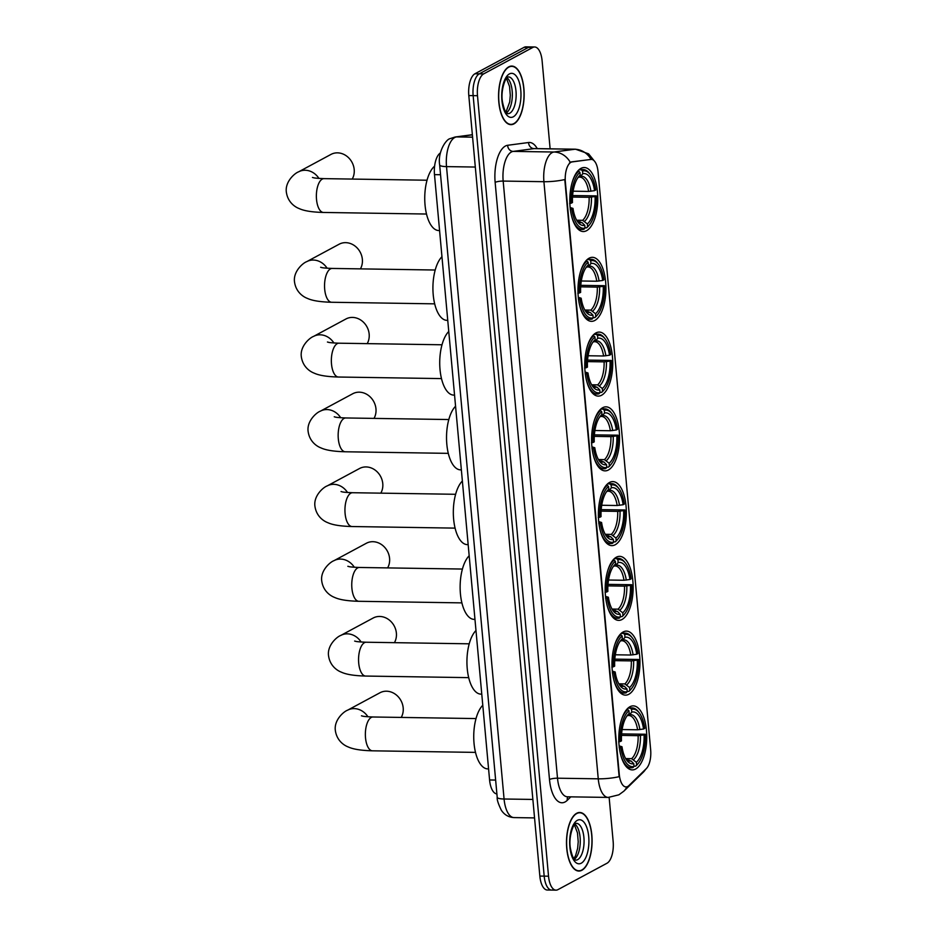 <?xml version="1.0" encoding="UTF-8"?>
<svg xmlns="http://www.w3.org/2000/svg" width="937" height="937" viewBox="0 0 937 937"><rect width="100%" height="100%" fill="white"/><g stroke="black" fill="none" stroke-linecap="round" stroke-linejoin="round"><path stroke-width="1.41" d="M608.394 469.999A32.01 13.985 90.9 0 0 619.498 435.248A32.01 13.985 90.9 0 0 606.04 406.845A32.01 13.985 90.9 0 0 602.714 407.7A32.01 13.985 90.9 0 0 591.61 442.463A32.01 13.985 90.9 0 0 605.068 470.866A32.01 13.985 90.9 0 0 608.394 469.999M628.797 694.282A32.01 13.985 90.9 0 0 639.901 659.519A32.01 13.985 90.9 0 0 626.455 631.116A32.01 13.985 90.9 0 0 623.128 631.983A32.01 13.985 90.9 0 0 612.025 666.734A32.01 13.985 90.9 0 0 625.471 695.137A32.01 13.985 90.9 0 0 628.797 694.282M621.992 619.521A32.01 13.985 90.9 0 0 633.096 584.77A32.01 13.985 90.9 0 0 619.65 556.355A32.01 13.985 90.9 0 0 616.323 557.222A32.01 13.985 90.9 0 0 605.22 591.973A32.01 13.985 90.9 0 0 618.666 620.376A32.01 13.985 90.9 0 0 621.992 619.521M615.187 544.76A32.01 13.985 90.9 0 0 626.303 510.009A32.01 13.985 90.9 0 0 612.845 481.606A32.01 13.985 90.9 0 0 609.518 482.461A32.01 13.985 90.9 0 0 598.415 517.212A32.01 13.985 90.9 0 0 611.861 545.627A32.01 13.985 90.9 0 0 615.187 544.76M601.589 395.238A32.01 13.985 90.9 0 0 612.693 360.487A32.01 13.985 90.9 0 0 599.235 332.085A32.01 13.985 90.9 0 0 595.92 332.94A32.01 13.985 90.9 0 0 584.805 367.702A32.01 13.985 90.9 0 0 598.263 396.105A32.01 13.985 90.9 0 0 601.589 395.238M594.784 320.489A32.01 13.985 90.9 0 0 605.888 285.726A32.01 13.985 90.9 0 0 592.442 257.324A32.01 13.985 90.9 0 0 589.115 258.19A32.01 13.985 90.9 0 0 578.012 292.941A32.01 13.985 90.9 0 0 591.458 321.344A32.01 13.985 90.9 0 0 594.784 320.489M586.609 230.678A32.01 13.985 90.9 0 0 597.712 195.927A32.01 13.985 90.9 0 0 584.266 167.524A32.01 13.985 90.9 0 0 580.94 168.379A32.01 13.985 90.9 0 0 569.837 203.142A32.01 13.985 90.9 0 0 583.282 231.544A32.01 13.985 90.9 0 0 586.609 230.678M635.602 769.043A32.01 13.985 90.9 0 0 646.706 734.28A32.01 13.985 90.9 0 0 633.26 705.877A32.01 13.985 90.9 0 0 629.933 706.744A32.01 13.985 90.9 0 0 618.83 741.495A32.01 13.985 90.9 0 0 632.276 769.898A32.01 13.985 90.9 0 0 635.602 769.043M627.696 786.483A16.304 7.121 90.9 0 0 628.891 785.593L646.319 768.598A16.304 7.121 90.9 0 0 650.665 749.869L598.075 171.951A16.304 7.121 90.9 0 0 591.341 159.395A16.304 7.121 90.9 0 0 590.884 159.419L572.132 161.914A16.304 7.121 90.9 0 0 565.362 181.942L619.275 774.372A16.304 7.121 90.9 0 0 626.01 786.916A16.304 7.121 90.9 0 0 627.696 786.483M496.891 793.908A18.119 7.918 -89.1 0 1 489.582 779.971L434.487 174.633A18.119 7.918 -89.1 0 1 440.425 152.954M581.877 870.274A29.293 12.802 90.9 0 0 592.043 838.474A29.293 12.802 90.9 0 0 579.734 812.484A29.293 12.802 90.9 0 0 576.7 813.269A29.293 12.802 90.9 0 0 566.534 845.069A29.293 12.802 90.9 0 0 578.843 871.059A29.293 12.802 90.9 0 0 581.877 870.274M513.956 123.871A29.293 12.802 90.9 0 0 524.111 92.06A29.293 12.802 90.9 0 0 511.813 66.07A29.293 12.802 90.9 0 0 508.768 66.855A29.293 12.802 90.9 0 0 498.601 98.654A29.293 12.802 90.9 0 0 510.911 124.656A29.293 12.802 90.9 0 0 513.956 123.871M619.134 776.668L564.788 179.541A21.141 4.509 174.8 0 1 543.917 181.696A24.163 10.553 -89.1 0 1 552.116 152.626A24.163 10.553 -89.1 0 1 553.943 152.017L574.838 149.252A24.163 10.553 -89.1 0 1 575.517 149.206L534.769 148.585A24.163 10.553 90.9 0 0 534.09 148.62L513.195 151.396A24.163 10.553 90.9 0 0 511.368 152.005A24.163 10.553 90.9 0 0 503.169 181.075L557.503 778.202A24.163 10.553 90.9 0 0 567.482 796.801L608.218 797.422A24.163 10.553 -89.1 0 1 598.251 778.823A21.141 4.509 -5.2 0 0 619.134 776.668M550.124 148.819L542.125 60.928A18.119 7.918 90.9 0 0 534.64 46.979L530.295 46.92A18.119 7.918 90.9 0 0 528.409 47.4L479.299 73.836A18.119 7.918 90.9 0 0 473.15 95.644L544.186 876.142A18.119 7.918 90.9 0 0 551.659 890.08A18.119 7.918 90.9 0 0 553.544 889.6M569.438 163.05L571.347 161.902L591.095 159.431A21.141 18.974 -97.5 0 0 574.838 149.252L534.09 148.62A6.044 5.423 82.5 0 1 528.585 142.518A30.207 13.188 -89.1 0 1 537.252 148.62M534.64 46.979A18.119 7.918 90.9 0 0 532.766 47.471L483.644 73.906A18.119 7.918 90.9 0 0 477.495 95.703L548.532 876.2A18.119 7.918 90.9 0 0 556.004 890.15A18.119 7.918 90.9 0 0 557.89 889.658L607 863.235A18.119 7.918 90.9 0 0 613.149 841.426L609.144 797.422M539.841 876.072A18.119 7.918 90.9 0 0 547.313 890.021L551.659 890.08A18.119 7.918 90.9 0 1 544.186 876.142L473.15 95.644A18.119 7.918 90.9 0 1 479.299 73.836L528.409 47.4A18.119 7.918 90.9 0 1 530.295 46.92L525.95 46.85A18.119 7.918 90.9 0 0 524.064 47.342L474.954 73.765A18.119 7.918 90.9 0 0 468.805 95.574L539.841 876.072L548.532 876.2M576.723 813.562A28.988 12.661 90.9 0 0 566.662 845.033A28.988 12.661 90.9 0 0 578.843 870.766A28.988 12.661 90.9 0 0 581.854 869.981A28.988 12.661 90.9 0 0 591.915 838.51A28.988 12.661 90.9 0 0 579.734 812.777A28.988 12.661 90.9 0 0 576.723 813.562M508.791 67.148A28.988 12.661 90.9 0 0 498.73 98.631A28.988 12.661 90.9 0 0 510.911 124.352A28.988 12.661 90.9 0 0 513.933 123.567A28.988 12.661 90.9 0 0 523.982 92.095A28.988 12.661 90.9 0 0 511.801 66.375A28.988 12.661 90.9 0 0 508.791 67.148M401.223 717.426A16.913 14.781 -118.3 0 0 403.191 707.903A16.913 14.781 -118.3 0 0 379.953 692.771L347.65 710.164A16.913 14.781 61.7 0 1 367.925 716.782M627.977 708.138L630.332 708.173L631.526 709.368A28.754 12.556 90.9 0 1 639.245 712.846A28.754 12.556 90.9 0 1 644.738 728.365L643.543 729.009A25.978 11.349 90.9 0 0 631.772 712.097L629.559 714.744L627.439 715.575M622.121 729.548L637.593 729.782L643.543 729.009M621.606 733.894L645.277 734.245A28.754 12.556 90.9 0 1 638.484 763.116A28.754 12.556 90.9 0 1 636.598 765.014L636.34 762.296A25.978 11.349 90.9 0 0 644.07 734.889L638.132 735.662L621.5 735.404M625.658 758.583L631.632 758.665L636.34 762.296M482.778 705.268A33.217 14.512 90.9 0 0 473.958 742.409A33.217 14.512 90.9 0 0 487.744 768.89L488.575 768.902M618.654 741.799L620.259 741.53A28.754 12.556 90.9 0 1 628.938 710.761L627.755 709.567A29.961 13.083 90.9 0 0 621.325 720.237M627.755 709.567L626.619 709.543M639.245 712.846L638.437 711.78A29.961 13.083 90.9 0 0 632.135 707.915A29.961 13.083 90.9 0 0 630.332 708.173M636.598 765.014L635.614 766.173A29.961 13.083 90.9 0 0 637.628 764.159L638.484 763.116M635.614 766.173L633.986 766.15M628.938 710.761L629.196 713.479A25.978 11.349 90.9 0 0 627.603 715.095A25.978 11.349 90.9 0 0 621.465 740.886L620.259 741.53M631.772 712.097L631.526 709.368M644.07 734.889L645.277 734.245M626.595 716.489L629.196 713.479M637.593 729.782A22.347 9.757 90.9 0 0 628.727 715.47L627.72 715.575M620.786 755.187A29.961 13.083 90.9 0 0 631.222 767.825A29.961 13.083 90.9 0 0 633.025 767.567L634.009 766.407A28.754 12.556 90.9 0 1 620.798 747.41L619.193 747.679M620.798 747.41L621.992 746.766A25.978 11.349 90.9 0 0 626.912 760.504A25.978 11.349 90.9 0 0 633.763 763.678L634.009 766.407M619.123 745.864L621.992 746.766M633.763 763.678L631.046 760.961L627.368 760.036M394.418 642.665A16.913 14.781 -118.3 0 0 396.386 633.143A16.913 14.781 -118.3 0 0 373.16 618.022L340.845 635.403A16.913 14.781 61.7 0 1 361.12 642.021M621.172 633.377L623.527 633.412L624.721 634.607A28.754 12.556 90.9 0 1 632.452 638.085A28.754 12.556 90.9 0 1 637.933 653.604L636.738 654.249A25.978 11.349 90.9 0 0 624.967 637.336L622.754 639.983L620.634 640.814M615.328 654.787L630.788 655.022L636.738 654.249M614.801 659.133L638.472 659.484A28.754 12.556 90.9 0 1 631.679 688.355A28.754 12.556 90.9 0 1 629.793 690.253L629.547 687.535A25.978 11.349 90.9 0 0 637.277 660.128L631.327 660.901L614.695 660.644M618.853 683.823L624.838 683.916L629.547 687.535M475.973 630.519A33.217 14.512 90.9 0 0 467.153 667.648A33.217 14.512 90.9 0 0 480.939 694.13L481.77 694.141M611.849 667.039L613.466 666.781A28.754 12.556 90.9 0 1 622.145 636L620.95 634.806A29.961 13.083 90.9 0 0 614.52 645.476M620.95 634.806L619.814 634.782M632.452 638.085L631.632 637.019A29.961 13.083 90.9 0 0 625.342 633.154A29.961 13.083 90.9 0 0 623.527 633.412M629.793 690.253L628.809 691.424A29.961 13.083 90.9 0 0 630.835 689.398L631.679 688.355M628.809 691.424L627.181 691.389M622.145 636L622.391 638.729A25.978 11.349 90.9 0 0 620.809 640.346A25.978 11.349 90.9 0 0 614.66 666.137L613.466 666.781M624.967 637.336L624.721 634.607M637.277 660.128L638.472 659.484M619.802 641.74L622.391 638.729M630.788 655.022A22.347 9.757 90.9 0 0 621.922 640.721L620.915 640.814M613.981 680.426A29.961 13.083 90.9 0 0 624.417 693.064A29.961 13.083 90.9 0 0 626.221 692.806L627.204 691.647A28.754 12.556 90.9 0 1 613.993 672.649L612.388 672.918M613.993 672.649L615.187 672.005A25.978 11.349 90.9 0 0 620.107 685.743A25.978 11.349 90.9 0 0 626.958 688.929L627.204 691.647M612.318 671.103L615.187 672.005M626.958 688.929L624.253 686.2L620.563 685.275M387.613 567.904A16.913 14.781 -118.3 0 0 389.581 558.382A16.913 14.781 -118.3 0 0 366.355 543.261L334.04 560.642A16.913 14.781 61.7 0 1 354.327 567.26M614.367 558.616L616.722 558.651L617.916 559.857A28.754 12.556 90.9 0 1 625.647 563.336A28.754 12.556 90.9 0 1 631.128 578.843L629.933 579.488A25.978 11.349 90.9 0 0 618.174 562.575L615.949 565.222L613.829 566.053M608.523 580.026L623.983 580.261L629.933 579.488M607.996 584.372L631.667 584.723A28.754 12.556 90.9 0 1 624.874 613.594A28.754 12.556 90.9 0 1 622.988 615.492L622.742 612.775A25.978 11.349 90.9 0 0 630.472 585.367L624.522 586.14L607.902 585.883M612.048 609.062L618.033 609.155L622.742 612.775M469.179 555.758A33.217 14.512 90.9 0 0 460.348 592.887A33.217 14.512 90.9 0 0 474.134 619.369L474.965 619.38M605.056 592.278L606.661 592.02A28.754 12.556 90.9 0 1 615.34 561.24L614.145 560.045A29.961 13.083 90.9 0 0 607.715 570.715M614.145 560.045L613.009 560.033M625.647 563.336L624.827 562.259A29.961 13.083 90.9 0 0 618.537 558.393A29.961 13.083 90.9 0 0 616.722 558.651M622.988 615.492L622.004 616.663A29.961 13.083 90.9 0 0 624.03 614.637L624.874 613.594M622.004 616.663L620.376 616.64M615.34 561.24L615.586 563.969A25.978 11.349 90.9 0 0 614.004 565.585A25.978 11.349 90.9 0 0 607.855 591.376L606.661 592.02M618.174 562.575L617.916 559.857M630.472 585.367L631.667 584.723M612.997 566.979L615.586 563.969M623.983 580.261A22.347 9.757 90.9 0 0 615.117 565.96L614.11 566.065M607.176 605.665A29.961 13.083 90.9 0 0 617.612 618.315A29.961 13.083 90.9 0 0 619.416 618.057L620.399 616.886A28.754 12.556 90.9 0 1 607.188 597.9L605.583 598.157M607.188 597.9L608.394 597.256A25.978 11.349 90.9 0 0 613.302 610.994A25.978 11.349 90.9 0 0 620.153 614.168L620.399 616.886M605.513 596.342L608.394 597.256M620.153 614.168L617.448 611.439L613.77 610.514M380.809 493.143A16.913 14.781 -118.3 0 0 382.776 483.621A16.913 14.781 -118.3 0 0 359.55 468.5L327.236 485.893A16.913 14.781 61.7 0 1 347.522 492.499M607.563 483.855L609.928 483.902L611.123 485.097A28.754 12.556 90.9 0 1 618.842 488.575A28.754 12.556 90.9 0 1 624.323 504.083L623.128 504.727A25.978 11.349 90.9 0 0 611.369 487.814L609.144 490.461L607.024 491.304M601.718 505.266L617.178 505.512L623.128 504.727M601.191 509.623L624.862 509.962A28.754 12.556 90.9 0 1 618.069 538.834A28.754 12.556 90.9 0 1 616.183 540.743L615.937 538.014A25.978 11.349 90.9 0 0 623.667 510.606L617.717 511.379L601.097 511.133M605.243 534.301L611.229 534.395L615.937 538.014M462.374 480.997A33.217 14.512 90.9 0 0 453.543 518.126A33.217 14.512 90.9 0 0 467.329 544.62L468.16 544.631M598.251 517.517L599.856 517.259A28.754 12.556 90.9 0 1 608.535 486.49L607.34 485.284A29.961 13.083 90.9 0 0 600.91 495.954M607.34 485.284L606.204 485.272M618.842 488.575L618.022 487.509A29.961 13.083 90.9 0 0 611.732 483.644A29.961 13.083 90.9 0 0 609.928 483.902M616.183 540.743L615.199 541.902A29.961 13.083 90.9 0 0 617.225 539.876L618.069 538.834M615.199 541.902L613.571 541.879M608.535 486.49L608.781 489.208A25.978 11.349 90.9 0 0 607.199 490.824A25.978 11.349 90.9 0 0 601.05 516.615L599.856 517.259M611.369 487.814L611.123 485.097M623.667 510.606L624.862 509.962M606.192 492.218L608.781 489.208M617.178 505.512A22.347 9.757 90.9 0 0 608.312 491.199L607.305 491.304M600.371 530.904A29.961 13.083 90.9 0 0 610.807 543.554A29.961 13.083 90.9 0 0 612.622 543.296L613.594 542.125A28.754 12.556 90.9 0 1 600.383 523.139L598.778 523.396M600.383 523.139L601.589 522.495A25.978 11.349 90.9 0 0 606.497 536.233A25.978 11.349 90.9 0 0 613.348 539.407L613.594 542.125M598.72 521.581L601.589 522.495M613.348 539.407L610.643 536.678L606.965 535.765M374.004 418.394A16.913 14.781 -118.3 0 0 375.971 408.872A16.913 14.781 -118.3 0 0 352.745 393.739L320.431 411.132A16.913 14.781 61.7 0 1 340.717 417.738M600.758 409.106L603.123 409.141L604.318 410.336A28.754 12.556 90.9 0 1 612.037 413.814A28.754 12.556 90.9 0 1 617.518 429.333L616.323 429.978A25.978 11.349 90.9 0 0 604.564 413.053L602.339 415.7L600.219 416.543M594.913 430.505L610.374 430.751L616.323 429.978M594.398 434.862L618.057 435.201A28.754 12.556 90.9 0 1 611.264 464.073A28.754 12.556 90.9 0 1 609.378 465.982L609.132 463.253A25.978 11.349 90.9 0 0 616.862 435.846L610.912 436.63L594.292 436.373M598.438 459.54L604.424 459.634L609.132 463.253M455.569 406.236A33.217 14.512 90.9 0 0 446.75 443.365A33.217 14.512 90.9 0 0 460.535 469.859L461.355 469.87M591.446 442.768L593.051 442.498A28.754 12.556 90.9 0 1 601.73 411.73L600.535 410.535A29.961 13.083 90.9 0 0 594.105 421.205M600.535 410.535L599.399 410.511M612.037 413.814L611.217 412.748A29.961 13.083 90.9 0 0 604.927 408.883A29.961 13.083 90.9 0 0 603.123 409.141M609.378 465.982L608.394 467.141A29.961 13.083 90.9 0 0 610.42 465.127L611.264 464.073M608.394 467.141L606.766 467.118M601.73 411.73L601.976 414.447A25.978 11.349 90.9 0 0 600.394 416.063A25.978 11.349 90.9 0 0 594.245 441.854L593.051 442.498M604.564 413.053L604.318 410.336M616.862 435.846L618.057 435.201M599.387 417.457L601.976 414.447M610.374 430.751A22.347 9.757 90.9 0 0 601.507 416.438L600.5 416.543M593.566 456.143A29.961 13.083 90.9 0 0 604.014 468.793A29.961 13.083 90.9 0 0 605.817 468.535L606.789 467.364A28.754 12.556 90.9 0 1 593.589 448.378L591.973 448.636M593.589 448.378L594.784 447.734A25.978 11.349 90.9 0 0 599.692 461.472A25.978 11.349 90.9 0 0 606.544 464.647L606.789 467.364M591.915 446.82L594.784 447.734M606.544 464.647L603.838 461.929L600.16 461.004M367.199 343.633A16.913 14.781 -118.3 0 0 369.166 334.111A16.913 14.781 -118.3 0 0 345.94 318.978L313.626 336.371A16.913 14.781 61.7 0 1 333.912 342.989M593.964 334.345L596.319 334.38L597.513 335.575A28.754 12.556 90.9 0 1 605.232 339.053A28.754 12.556 90.9 0 1 610.713 354.573L609.518 355.217A25.978 11.349 90.9 0 0 597.759 338.304L595.534 340.951L593.414 341.782M588.108 355.755L603.569 355.99L609.518 355.217M587.593 360.101L611.252 360.452A28.754 12.556 90.9 0 1 604.459 389.323A28.754 12.556 90.9 0 1 602.573 391.221L602.327 388.504A25.978 11.349 90.9 0 0 610.057 361.096L604.107 361.869L587.487 361.612M591.634 384.791L597.619 384.873L602.327 388.504M448.764 331.475A33.217 14.512 90.9 0 0 439.945 368.616A33.217 14.512 90.9 0 0 453.731 395.098L454.55 395.109M584.641 368.007L586.246 367.737A28.754 12.556 90.9 0 1 594.925 336.969L593.73 335.774A29.961 13.083 90.9 0 0 587.3 346.444M593.73 335.774L592.606 335.751M605.232 339.053L604.424 337.988A29.961 13.083 90.9 0 0 598.122 334.122A29.961 13.083 90.9 0 0 596.319 334.38M602.573 391.221L601.601 392.38A29.961 13.083 90.9 0 0 603.615 390.366L604.459 389.323M601.601 392.38L599.961 392.357M594.925 336.969L595.171 339.686A25.978 11.349 90.9 0 0 593.589 341.302A25.978 11.349 90.9 0 0 587.44 367.093L586.246 367.737M597.759 338.304L597.513 335.575M610.057 361.096L611.252 360.452M592.582 342.696L595.171 339.686M603.569 355.99A22.347 9.757 90.9 0 0 594.702 341.677L593.695 341.782M586.773 381.394A29.961 13.083 90.9 0 0 597.209 394.032A29.961 13.083 90.9 0 0 599.012 393.774L599.985 392.615A28.754 12.556 90.9 0 1 586.785 373.617L585.18 373.886M586.785 373.617L587.979 372.973A25.978 11.349 90.9 0 0 592.898 386.712A25.978 11.349 90.9 0 0 599.739 389.886L599.985 392.615M585.11 372.059L587.979 372.973M599.739 389.886L597.033 387.168L593.355 386.243M360.405 268.872A16.913 14.781 -118.3 0 0 362.361 259.35A16.913 14.781 -118.3 0 0 339.135 244.217L306.821 261.61A16.913 14.781 61.7 0 1 327.107 268.228M587.159 259.584L589.514 259.619L590.708 260.814A28.754 12.556 90.9 0 1 598.427 264.293A28.754 12.556 90.9 0 1 603.92 279.812L602.714 280.456A25.978 11.349 90.9 0 0 590.954 263.543L588.741 266.19L586.621 267.022M581.303 280.995L596.775 281.229L602.714 280.456M580.788 285.34L604.447 285.691A28.754 12.556 90.9 0 1 597.654 314.563A28.754 12.556 90.9 0 1 595.768 316.46L595.522 313.743A25.978 11.349 90.9 0 0 603.252 286.335L597.302 287.109L580.682 286.851M584.829 310.03L590.814 310.124L595.522 313.743M441.959 256.715A33.217 14.512 90.9 0 0 433.14 293.855A33.217 14.512 90.9 0 0 446.926 320.337L447.745 320.349M577.836 293.246L579.441 292.988A28.754 12.556 90.9 0 1 588.12 262.208L586.925 261.013A29.961 13.083 90.9 0 0 580.495 271.683M586.925 261.013L585.801 260.99M598.427 264.293L597.619 263.227A29.961 13.083 90.9 0 0 591.317 259.362A29.961 13.083 90.9 0 0 589.514 259.619M595.768 316.46L594.796 317.631A29.961 13.083 90.9 0 0 596.81 315.605L597.654 314.563M594.796 317.631L593.168 317.596M588.12 262.208L588.366 264.925A25.978 11.349 90.9 0 0 586.785 266.553A25.978 11.349 90.9 0 0 580.635 292.344L579.441 292.988M590.954 263.543L590.708 260.814M603.252 286.335L604.447 285.691M585.777 267.947L588.366 264.925M596.775 281.229A22.347 9.757 90.9 0 0 587.909 266.928L586.89 267.022M579.968 306.633A29.961 13.083 90.9 0 0 590.404 319.271A29.961 13.083 90.9 0 0 592.207 319.013L593.191 317.854A28.754 12.556 90.9 0 1 579.98 298.856L578.375 299.126M579.98 298.856L581.174 298.212A25.978 11.349 90.9 0 0 586.093 311.951A25.978 11.349 90.9 0 0 592.934 315.137L593.191 317.854M578.305 297.31L581.174 298.212M592.934 315.137L590.228 312.408L586.55 311.482M352.23 179.072A16.913 14.781 -118.3 0 0 354.198 169.55A16.913 14.781 -118.3 0 0 330.96 154.418L298.657 171.811A16.913 14.781 61.7 0 1 318.931 178.417M578.984 169.784L581.338 169.82L582.533 171.014A28.754 12.556 90.9 0 1 590.251 174.493A28.754 12.556 90.9 0 1 595.745 190.012L594.55 190.656A25.978 11.349 90.9 0 0 582.779 173.732L580.565 176.379L578.445 177.222M573.128 191.183L588.6 191.429L594.55 190.656M572.612 195.54L596.272 195.88A28.754 12.556 90.9 0 1 589.49 224.751A28.754 12.556 90.9 0 1 587.593 226.66L587.347 223.931A25.978 11.349 90.9 0 0 595.077 196.524L589.127 197.309L572.507 197.051M576.665 220.218L582.638 220.312L587.347 223.931M434.604 166.165A33.217 14.512 90.9 0 0 424.894 203.06A33.217 14.512 90.9 0 0 438.75 230.537L439.582 230.549M569.661 203.446L571.265 203.177A28.754 12.556 90.9 0 1 579.944 172.408L578.75 171.213A29.961 13.083 90.9 0 0 572.331 181.883M578.75 171.213L577.625 171.19M590.251 174.493L589.443 173.427A29.961 13.083 90.9 0 0 583.142 169.562A29.961 13.083 90.9 0 0 581.338 169.82M587.593 226.66L586.621 227.82A29.961 13.083 90.9 0 0 588.635 225.805L589.49 224.751M586.621 227.82L584.993 227.796M579.944 172.408L580.202 175.125A25.978 11.349 90.9 0 0 578.609 176.742A25.978 11.349 90.9 0 0 572.472 202.533L571.265 203.177M582.779 173.732L582.533 171.014M595.077 196.524L596.272 195.88M577.602 178.135L580.202 175.125M588.6 191.429A22.347 9.757 90.9 0 0 579.734 177.116L578.715 177.222M571.793 216.822A29.961 13.083 90.9 0 0 582.228 229.471A29.961 13.083 90.9 0 0 584.032 229.214L585.016 228.042A28.754 12.556 90.9 0 1 571.804 209.056L570.2 209.314M571.804 209.056L572.999 208.412A25.978 11.349 90.9 0 0 577.918 222.151A25.978 11.349 90.9 0 0 584.77 225.325L585.016 228.042M570.129 207.499L572.999 208.412M584.77 225.325L582.053 222.608L578.375 221.682M590.884 159.419L590.099 159.407M572.132 161.914L571.347 161.902M495.638 780.064L489.582 779.971M440.542 174.727L434.487 174.633M495.146 182.387A6.044 1.288 174.8 0 1 503.169 181.075L543.917 181.696L598.251 778.823L557.503 778.202A6.044 1.288 174.8 0 0 549.492 779.514L495.146 182.387A30.207 13.188 -89.1 0 1 505.394 146.043A30.207 13.188 -89.1 0 1 507.678 145.282L528.585 142.518M608.218 797.422L618.877 794.822L623.843 791.179A21.141 17.416 -134.3 0 0 626.912 786.799M646.237 768.691L643.262 772.24A21.141 17.416 -134.3 0 0 645.558 769.347M570.258 162.3A21.141 18.974 -97.5 0 0 553.943 152.017L513.195 151.396A6.044 5.423 82.5 0 1 507.678 145.282M570.82 796.848L567.295 800.292A30.207 13.188 -89.1 0 1 549.492 779.514M477.495 95.703L468.805 95.574M483.644 73.906L474.954 73.765M532.766 47.471L524.064 47.342M567.295 800.292A6.044 4.978 45.7 0 1 567.892 796.801M472.377 134.823L456.542 136.919A24.163 10.553 90.9 0 0 454.714 137.528A24.163 10.553 90.9 0 0 446.516 166.61L504.071 799.003A24.163 10.553 90.9 0 0 514.038 817.591C508.627 817.287 504.399 814.839 501.354 810.259C498.238 803.864 496.868 799.542 497.207 797.305L439.652 164.924A12.076 2.577 174.8 0 0 446.516 166.61L475.305 167.044M532.86 799.437L504.071 799.003A12.076 2.577 174.8 0 1 497.207 797.305M472.588 137.165L456.542 136.919A12.076 10.846 -97.5 0 0 455.113 137.001L472.365 134.717M577.66 859.639A18.412 8.046 90.9 0 0 584.044 839.646A18.412 8.046 90.9 0 0 576.314 823.318L575.798 823.471C574.158 822.417 568.127 836.331 570.434 848.465C573.362 862.52 576.079 859.498 575.751 860.131A18.412 8.046 90.9 0 0 577.66 859.639M574.393 859.252A18.412 8.046 90.9 0 0 580.272 841.789A18.412 8.046 90.9 0 0 574.931 824.15M577.333 820.332A22.031 9.628 90.9 0 0 569.86 846.849A22.031 9.628 90.9 0 0 581.245 863.211A22.031 9.628 90.9 0 0 588.717 836.694A22.031 9.628 90.9 0 0 577.333 820.332M509.728 113.225A18.412 8.046 90.9 0 0 516.123 93.243A18.412 8.046 90.9 0 0 508.381 76.904L507.866 77.068C506.238 76.014 500.194 89.917 502.513 102.051C505.43 116.118 508.147 113.084 507.819 113.717A18.412 8.046 90.9 0 0 509.728 113.225M506.46 112.838A18.412 8.046 90.9 0 0 512.34 95.375A18.412 8.046 90.9 0 0 506.999 77.748M509.412 73.918A22.031 9.628 90.9 0 0 501.927 100.435A22.031 9.628 90.9 0 0 513.312 116.797A22.031 9.628 90.9 0 0 520.785 90.292A22.031 9.628 90.9 0 0 509.412 73.918M475.504 752.388L372.493 750.818A16.913 7.391 -89.1 0 1 365.512 737.794A16.913 7.391 -89.1 0 1 371.251 717.449A16.913 7.391 -89.1 0 1 373.008 716.992C360.909 716.5 362.678 715.903 361.448 715.821M631.632 758.665A22.347 9.757 90.9 0 0 638.132 735.662M639.889 729.607A23.238 10.143 90.9 0 0 629.559 714.744M633.635 759.567A23.238 10.143 90.9 0 0 640.428 735.486M625.986 759.157A23.238 10.143 90.9 0 0 631.046 760.961M625.951 759.087L628.036 760.165A22.347 9.757 90.9 0 0 629.055 760.059M468.699 677.638L365.688 676.057A16.913 7.391 -89.1 0 1 358.707 663.045A16.913 7.391 -89.1 0 1 364.446 642.688A16.913 7.391 -89.1 0 1 366.203 642.232C354.104 641.74 355.873 641.142 354.643 641.072M624.838 683.916A22.347 9.757 90.9 0 0 631.327 660.901M633.096 654.846A23.238 10.143 90.9 0 0 622.754 639.983M626.83 684.806A23.238 10.143 90.9 0 0 633.623 660.726M619.193 684.397A23.238 10.143 90.9 0 0 624.253 686.2M619.146 684.326L621.243 685.404A22.347 9.757 90.9 0 0 622.25 685.298M461.894 602.878L358.883 601.296A16.913 7.391 -89.1 0 1 351.902 588.284A16.913 7.391 -89.1 0 1 357.641 567.927A16.913 7.391 -89.1 0 1 359.398 567.471C347.299 566.99 349.068 566.381 347.838 566.311M618.033 609.155A22.347 9.757 90.9 0 0 624.522 586.14M626.291 580.085A23.238 10.143 90.9 0 0 615.949 565.222M620.025 610.057A23.238 10.143 90.9 0 0 626.818 585.965M612.388 609.636A23.238 10.143 90.9 0 0 617.448 611.439M612.341 609.565L614.438 610.655A22.347 9.757 90.9 0 0 615.445 610.549M455.089 528.117L352.078 526.535A16.913 7.391 -89.1 0 1 345.097 513.523A16.913 7.391 -89.1 0 1 350.836 493.167A16.913 7.391 -89.1 0 1 352.593 492.721C340.494 492.23 342.263 491.632 341.045 491.55M611.229 534.395A22.347 9.757 90.9 0 0 617.717 511.379M619.486 505.336A23.238 10.143 90.9 0 0 609.144 490.461M613.22 535.296A23.238 10.143 90.9 0 0 620.025 511.204M605.583 534.875A23.238 10.143 90.9 0 0 610.643 536.678M605.536 534.804L607.633 535.894A22.347 9.757 90.9 0 0 608.64 535.788M448.296 453.356L345.273 451.775A16.913 7.391 -89.1 0 1 338.304 438.762A16.913 7.391 -89.1 0 1 344.043 418.417A16.913 7.391 -89.1 0 1 345.8 417.961C333.689 417.469 335.469 416.871 334.24 416.789M604.424 459.634A22.347 9.757 90.9 0 0 610.912 436.63M612.681 430.575A23.238 10.143 90.9 0 0 602.339 415.7M606.426 460.535A23.238 10.143 90.9 0 0 613.22 436.443M598.778 460.114A23.238 10.143 90.9 0 0 603.838 461.929M598.731 460.044L600.828 461.133A22.347 9.757 90.9 0 0 601.835 461.027M441.491 378.595L338.468 377.025A16.913 7.391 -89.1 0 1 331.499 364.001A16.913 7.391 -89.1 0 1 337.238 343.656A16.913 7.391 -89.1 0 1 338.995 343.2C326.884 342.708 328.664 342.11 327.435 342.028M597.619 384.873A22.347 9.757 90.9 0 0 604.107 361.869M605.876 355.814A23.238 10.143 90.9 0 0 595.534 340.951M599.621 385.775A23.238 10.143 90.9 0 0 606.415 361.694M591.973 385.365A23.238 10.143 90.9 0 0 597.033 387.168M591.926 385.294L594.023 386.372A22.347 9.757 90.9 0 0 595.03 386.267M434.686 303.846L331.675 302.264A16.913 7.391 -89.1 0 1 324.694 289.252A16.913 7.391 -89.1 0 1 330.433 268.896A16.913 7.391 -89.1 0 1 332.19 268.439C320.079 267.947 321.859 267.35 320.63 267.279M590.814 310.124A22.347 9.757 90.9 0 0 597.302 287.109M599.071 281.053A23.238 10.143 90.9 0 0 588.741 266.19M592.816 311.014A23.238 10.143 90.9 0 0 599.61 286.933M585.168 310.604A23.238 10.143 90.9 0 0 590.228 312.408M585.121 310.534L587.218 311.611A22.347 9.757 90.9 0 0 588.225 311.506M426.511 214.034L323.499 212.453A16.913 7.391 -89.1 0 1 316.519 199.44A16.913 7.391 -89.1 0 1 322.258 179.096A16.913 7.391 -89.1 0 1 324.015 178.639C311.916 178.147 313.684 177.55 312.454 177.468M582.638 220.312A22.347 9.757 90.9 0 0 589.127 197.309M590.896 191.253A23.238 10.143 90.9 0 0 580.565 176.379M584.641 221.214A23.238 10.143 90.9 0 0 591.434 197.121M576.993 220.792A23.238 10.143 90.9 0 0 582.053 222.608M576.958 220.722L579.043 221.811A22.347 9.757 90.9 0 0 580.062 221.706M591.341 159.395L590.556 159.384M595.136 162.019L588.6 153.832L575.517 149.206M623.843 791.179L643.262 772.24M556.004 890.15L551.659 890.08M439.652 164.924C437.509 151.595 446.363 139.168 450.053 138.653L455.113 137.001M514.038 817.591L534.547 817.907M577.016 870.731L578.843 870.766M577.895 812.754L579.734 812.777M573.866 858.608L575.587 855.633L577.649 848.325L578.223 841.731L577.473 832.864L574.381 824.771M509.084 124.328L510.911 124.352M509.974 66.34L511.801 66.375M505.945 112.206L509.716 101.922L510.302 95.328L509.541 86.45L506.46 78.357M372.493 750.818C358.18 750.443 351.668 748.558 348.119 746.906C344.371 745.512 336.734 740.851 335.329 730.368C333.935 720.108 343.692 711.511 347.65 710.164M628.305 707.857L632.135 707.915M627.38 767.766L631.222 767.825M476.019 718.574L373.008 716.992M365.688 676.057C351.375 675.682 344.863 673.797 341.314 672.145C337.566 670.751 329.929 666.09 328.524 655.619C327.13 645.347 336.887 636.75 340.845 635.403M621.5 633.096L625.342 633.154M620.575 693.005L624.417 693.064M469.226 643.813L366.203 642.232M358.883 601.296C344.57 600.933 338.058 599.048 334.509 597.396C330.761 595.991 323.124 591.341 321.719 580.858C320.325 570.586 330.082 561.989 334.04 560.642M614.695 558.335L618.537 558.393M613.77 618.256L617.612 618.315M462.421 569.052L359.398 567.471M352.078 526.535C337.765 526.172 331.265 524.287 327.704 522.635C323.956 521.241 316.319 516.58 314.914 506.097C313.52 495.837 323.277 487.228 327.236 485.893M607.89 483.586L611.732 483.644M606.965 543.495L610.807 543.554M455.616 494.291L352.593 492.721M345.273 451.775C330.96 451.411 324.46 449.526 320.899 447.874C317.151 446.48 309.515 441.819 308.109 431.336C306.715 421.076 316.483 412.467 320.431 411.132M601.086 408.825L604.927 408.883M600.172 468.734L604.014 468.793M448.811 419.542L345.8 417.961M338.468 377.025C324.155 376.651 317.655 374.765 314.106 373.113C310.358 371.72 302.721 367.058 301.304 356.575C299.91 346.315 309.678 337.718 313.626 336.371M594.281 334.064L598.122 334.122M593.367 393.973L597.209 394.032M442.006 344.781L338.995 343.2M331.675 302.264C317.35 301.89 310.85 300.004 307.301 298.353C303.553 296.959 295.916 292.297 294.499 281.826C293.105 271.554 302.874 262.957 306.821 261.61M587.476 259.303L591.317 259.362M586.562 319.212L590.404 319.271M435.201 270.02L332.19 268.439M323.499 212.453C309.187 212.09 302.674 210.204 299.126 208.553C295.378 207.159 287.741 202.497 286.335 192.015C284.942 181.755 294.698 173.146 298.657 171.811M579.3 169.503L583.142 169.562M578.387 229.413L582.228 229.471M427.026 180.22L324.015 178.639"/></g></svg>
